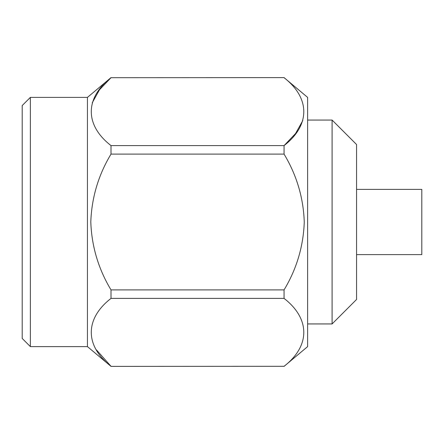 <?xml version="1.0" encoding="UTF-8"?>
<svg xmlns="http://www.w3.org/2000/svg" width="444" height="444" viewBox="0 0 444 444"><rect width="100%" height="100%" fill="white"/><g stroke="black" fill="none" stroke-linecap="round" stroke-linejoin="round"><path stroke-width="0.67" d="M307.631 120.063L332.095 120.063L332.095 323.937L307.631 323.937M284.06 366.3L111.011 366.383L284.06 366.3C310.278 346.026 310.445 318.842 284.06 298.401L111.011 298.401L111.011 289.899L284.06 289.899L284.06 298.401M284.06 77.617L111.011 77.7L284.06 77.617L307.631 97.397L307.631 346.603L284.06 366.383M302.786 120.579L295.587 133.505L284.06 145.599L284.06 154.101L111.011 154.101L111.011 145.599L284.06 145.599C310.278 125.319 310.445 98.141 284.06 77.7M111.011 298.401C84.793 318.681 84.626 345.859 111.011 366.3L96.453 349.9M284.06 289.899C296.625 269.075 303.363 246.476 304.268 222.105C303.43 197.763 296.692 175.097 284.06 154.101M111.011 154.101C98.44 174.925 91.703 197.525 90.798 221.895C91.636 246.237 98.374 268.903 111.011 289.899M92.285 102.719L99.484 89.793L111.011 77.7C84.793 97.974 84.626 125.158 111.011 145.599M30.353 346.603L22.2 338.45L22.2 105.55L30.353 97.397L30.353 346.603L87.44 346.603L111.011 366.383M87.44 346.603L87.44 97.397L111.011 77.617M30.353 97.397L87.44 97.397M356.56 189.377L421.8 189.377L421.8 254.623L356.56 254.623M332.095 120.063L356.56 144.528L356.56 299.472L332.095 323.937"/></g></svg>
